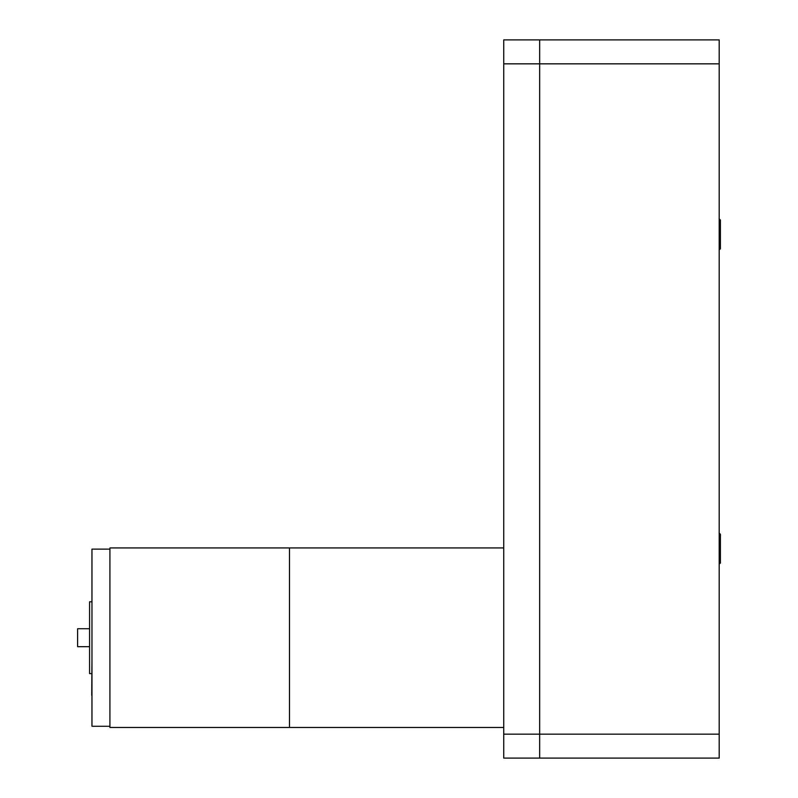 <?xml version="1.0" encoding="UTF-8"?>
<svg xmlns="http://www.w3.org/2000/svg" width="798" height="798" viewBox="0 0 798 798"><rect width="100%" height="100%" fill="white"/><g stroke="black" fill="none" stroke-linecap="round" stroke-linejoin="round"><path stroke-width="1.2" d="M719.197 734.16L719.197 758.1L539.648 758.1L539.648 734.16L539.648 758.1L503.738 758.1L503.738 734.16L719.197 734.16L719.197 63.84L539.648 63.84L539.648 39.9L719.197 39.9L719.197 63.84M539.648 63.84L503.738 63.84L503.738 39.9L539.648 39.9L539.648 734.16L539.648 159.6M539.648 541.942L539.648 625.931M289.474 637.702L289.474 727.477L109.925 727.477L109.925 547.927L289.474 547.927L289.474 637.702M109.925 726.28L91.97 726.28L91.97 549.124L109.925 549.124M91.97 657.003L91.97 564.106M91.73 673.612L89.576 673.612L89.576 601.792L91.73 601.792M89.576 646.679L77.606 646.679L77.606 628.724L89.576 628.724M91.97 695.377L91.97 712.973M503.738 547.927L289.474 547.927L289.474 727.477L503.738 727.477M91.73 695.377L91.97 660.395M503.738 63.84L503.738 734.16M719.197 533.064L720.395 534.261L720.395 562.989L719.197 564.186M719.197 218.852L720.395 220.049L720.395 248.777L719.197 249.974"/></g></svg>
